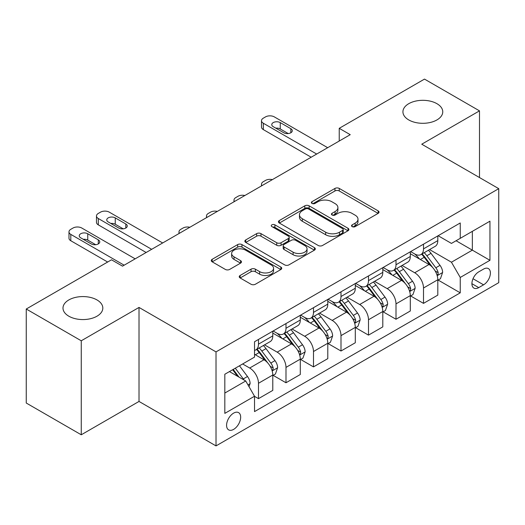 <?xml version="1.0" encoding="UTF-8"?>
<svg xmlns="http://www.w3.org/2000/svg" width="525" height="525" viewBox="0 0 525 525"><rect width="100%" height="100%" fill="white"/><g stroke="black" fill="none" stroke-linecap="round" stroke-linejoin="round"><path stroke-width="0.79" d="M352.163 226.616A2.139 1.234 0 0 0 355.189 226.616L378.138 213.373A3.052 1.765 0 0 0 379.03 212.126A3.052 1.765 0 0 0 378.138 210.879L339.262 188.436A3.052 1.765 0 0 0 334.943 188.436L311.994 201.679A2.139 1.234 0 0 0 311.371 202.552A2.139 1.234 0 0 0 311.994 203.424A2.139 1.234 0 0 0 315.02 203.424L317.993 201.712A9.772 5.644 0 0 1 331.813 201.712L335.048 203.582A9.772 5.644 0 0 1 337.916 207.572A9.772 5.644 0 0 1 335.048 211.562L332.082 213.275A2.139 1.234 0 0 0 331.452 214.148A2.139 1.234 0 0 0 332.082 215.02A2.139 1.234 0 0 0 335.108 215.02L338.074 213.308A9.772 5.644 0 0 1 351.894 213.308L355.136 215.178A9.772 5.644 0 0 1 357.998 219.168A9.772 5.644 0 0 1 355.136 223.158L352.163 224.871A2.139 1.234 0 0 0 351.54 225.743A2.139 1.234 0 0 0 352.163 226.616L352.163 224.871M96.987 299.939A19.917 11.498 0 0 0 75.285 297.452A19.917 11.498 0 0 0 62.993 308.07A19.917 11.498 0 0 0 68.828 316.201A19.917 11.498 0 0 0 90.53 318.695A19.917 11.498 0 0 0 102.821 308.07A19.917 11.498 0 0 0 96.987 299.939M436.925 103.681A19.917 11.498 0 0 0 415.223 101.187A19.917 11.498 0 0 0 402.931 111.812A19.917 11.498 0 0 0 408.758 119.943A19.917 11.498 0 0 0 430.461 122.43A19.917 11.498 0 0 0 442.759 111.812A19.917 11.498 0 0 0 436.925 103.681M233.625 429.384A9.955 5.749 120 0 0 240.128 420.61A9.955 5.749 120 0 0 238.599 412.63A9.955 5.749 120 0 0 233.625 413.123A9.955 5.749 120 0 0 227.115 421.897A9.955 5.749 120 0 0 228.644 429.877A9.955 5.749 120 0 0 233.625 429.384M240.135 275.467A3.052 1.765 0 0 0 239.236 276.714A3.052 1.765 0 0 0 240.135 277.961L251.042 284.255A3.052 1.765 0 0 0 255.36 284.255L280.842 269.542A3.052 1.765 0 0 0 281.735 268.295A3.052 1.765 0 0 0 280.842 267.048L241.966 244.604A3.052 1.765 0 0 0 237.648 244.604L212.166 259.317A3.052 1.765 0 0 0 211.273 260.564A3.052 1.765 0 0 0 212.166 261.811L225.337 269.417A3.052 1.765 0 0 0 229.661 269.417L240.568 263.123A3.052 1.765 0 0 0 241.461 261.877A3.052 1.765 0 0 0 240.568 260.63L234.032 256.856A8.17 4.718 0 0 1 231.637 253.523A8.17 4.718 0 0 1 236.683 249.165A8.17 4.718 0 0 1 245.588 250.182L271.176 264.961A8.17 4.718 0 0 1 273.571 268.295A8.17 4.718 0 0 1 268.531 272.652A8.17 4.718 0 0 1 259.626 271.628L255.36 269.168A3.052 1.765 0 0 0 251.042 269.168L240.135 275.467L240.135 277.961M139.013 307.433L81.257 340.784L26.25 309.022L26.25 403.029L81.257 434.785L139.013 401.441L216.018 445.902L216.018 351.894L139.013 307.433L139.013 401.441M479.496 177.548L479.496 110.86L421.739 144.204L498.75 188.665L216.018 351.894M479.496 110.86L424.495 79.098L339.235 128.323L339.235 141.028M26.25 309.022L111.51 259.803L122.509 266.149L350.234 134.676L339.235 128.323M318.202 245.477A3.052 1.765 0 0 0 322.527 245.477L348.009 230.764A3.052 1.765 0 0 0 348.902 229.517A3.052 1.765 0 0 0 348.009 228.27L309.133 205.826A3.052 1.765 0 0 0 304.815 205.826L279.333 220.539A3.052 1.765 0 0 0 278.434 221.786A3.052 1.765 0 0 0 279.333 223.033L318.202 245.477M272.738 227.082A2.139 1.234 0 0 1 274.903 227.384L274.903 224.844L314.429 247.662A3.052 1.765 0 0 1 315.322 248.909A3.052 1.765 0 0 1 314.429 250.156L288.94 264.869A3.052 1.765 0 0 1 284.622 264.869L245.746 242.425L245.746 239.932A3.052 1.765 0 0 0 244.853 241.178A3.052 1.765 0 0 0 245.746 242.425M245.746 239.932L256.653 233.632A3.052 1.765 0 0 1 260.971 233.632L276.741 242.734A3.052 1.765 0 0 0 281.059 242.734L288.297 238.56A3.052 1.765 0 0 0 289.19 237.313A3.052 1.765 0 0 0 288.297 236.066L271.878 226.59A2.139 1.234 0 0 1 271.254 225.717A2.139 1.234 0 0 1 272.573 224.575A2.139 1.234 0 0 1 274.903 224.844M483.571 269.076L478.728 271.871A9.647 5.572 120 0 0 472.428 280.37A9.647 5.572 120 0 0 473.904 288.1A9.647 5.572 120 0 0 478.728 287.621L483.571 284.826A9.647 5.572 120 0 0 489.871 276.327A9.647 5.572 120 0 0 488.394 268.597A9.647 5.572 120 0 0 483.571 269.076M216.018 445.902L498.75 282.667L498.75 188.665M438.132 235.725L451.447 243.416L460.248 238.33L460.248 222.961L254.527 341.736L254.527 357.105L224.818 374.253L224.818 413.378L254.527 396.231L254.527 411.6L460.248 292.832L460.248 277.456L451.447 262.211L429.568 249.585M460.248 238.33L489.95 221.183L489.95 260.308L460.248 277.456M81.257 340.784L81.257 434.785M456.067 240.745L472.349 250.149L472.349 231.348L489.95 221.183M451.447 262.211L472.349 250.149L489.95 260.308M224.818 393.054L245.726 380.986L229.438 371.588M254.527 396.355L258.484 398.646L258.484 383.276A12.449 7.186 -120 0 0 249.683 368.032L242.642 363.963M258.484 398.646L272.783 390.39L272.783 375.014A12.449 7.186 -120 0 0 263.983 359.776L254.527 354.309M273.118 375.336L285.987 382.764L285.987 367.395A12.449 7.186 -120 0 0 277.187 352.15L264.548 344.853M285.987 382.764L300.287 374.509L300.287 359.139A12.449 7.186 -120 0 0 291.487 343.895L272.783 333.099M300.622 359.454L313.491 366.89L313.491 351.514A12.449 7.186 -120 0 0 304.69 336.276L292.051 328.978M313.491 366.89L327.79 358.627L327.79 343.258A12.449 7.186 -120 0 0 318.99 328.013L300.287 317.218M328.125 343.58L340.994 351.008L340.994 335.639A12.449 7.186 -120 0 0 332.194 320.394L319.554 313.097M340.994 351.008L355.294 342.753L355.294 327.383A12.449 7.186 -120 0 0 346.493 312.139L327.79 301.337M355.622 327.698L368.498 335.127L368.498 319.758A12.449 7.186 -120 0 0 359.697 304.513L347.058 297.222M368.498 335.127L382.797 326.872L382.797 311.502A12.449 7.186 -120 0 0 373.997 296.257L355.294 285.462M383.125 311.817L396.001 319.252L396.001 303.883A12.449 7.186 -120 0 0 387.201 288.638L374.561 281.341M396.001 319.252L410.301 310.997L410.301 295.621A12.449 7.186 -120 0 0 401.5 280.376L382.797 269.581M410.629 295.942L423.504 303.371L423.504 288.002A12.449 7.186 -120 0 0 414.704 272.757L402.065 265.46M423.504 303.371L437.804 295.116L437.804 279.746A12.449 7.186 -120 0 0 429.004 264.502L410.301 253.706M410.629 251.606L414.704 253.956A12.449 7.186 -120 0 0 420.925 254.573A12.449 7.186 -120 0 0 423.504 248.876L423.504 244.177M383.125 267.488L387.201 269.837A12.449 7.186 -120 0 0 393.422 270.454A12.449 7.186 -120 0 0 396.001 264.757L396.001 260.052M355.622 283.362L359.697 285.712A12.449 7.186 -120 0 0 365.918 286.328A12.449 7.186 -120 0 0 368.498 280.632L368.498 275.933M328.118 299.243L332.194 301.593A12.449 7.186 -120 0 0 338.415 302.21A12.449 7.186 -120 0 0 340.994 296.513L340.994 291.815M300.622 315.125L304.69 317.474A12.449 7.186 -120 0 0 310.912 318.091A12.449 7.186 -120 0 0 313.491 312.388L313.491 307.689M273.118 330.999L277.187 333.349A12.449 7.186 -120 0 0 283.408 333.966A12.449 7.186 -120 0 0 285.987 328.269L285.987 323.571M438.132 280.061L460.248 292.832M420.925 254.573L435.225 246.317A12.449 7.186 -120 0 0 437.804 240.621L437.804 235.922M393.422 270.454L407.722 262.198A12.449 7.186 -120 0 0 410.301 256.495L410.301 251.797M365.918 286.328L380.218 278.073A12.449 7.186 -120 0 0 382.797 272.377L382.797 267.678M338.415 302.21L352.715 293.954A12.449 7.186 -120 0 0 355.294 288.258L355.294 283.553M310.912 318.091L325.211 309.829A12.449 7.186 -120 0 0 327.79 304.132L327.79 299.434M283.408 333.966L297.714 325.71A12.449 7.186 -120 0 0 300.287 320.014L300.287 315.315M254.527 350.346A12.449 7.186 -120 0 0 255.905 349.847L270.211 341.591A12.449 7.186 -120 0 0 272.783 335.888L272.783 331.19M255.905 349.847A12.449 7.186 -120 0 0 258.484 344.151L258.484 339.445M245.726 380.986L254.527 396.231M353.023 226.918L355.136 225.698A9.772 5.644 0 0 0 357.998 221.707L357.998 219.168M337.916 207.572L337.916 210.112A9.772 5.644 0 0 1 335.048 214.102L332.935 215.322M378.098 213.393L339.262 190.975A3.052 1.765 0 0 0 334.943 190.975L312.848 203.726M347.97 230.79L309.133 208.366A3.052 1.765 0 0 0 304.815 208.366L279.372 223.059M342.608 230.39A2.139 1.234 0 0 0 343.238 229.517A2.139 1.234 0 0 0 342.608 228.644L308.49 208.943A2.139 1.234 0 0 0 305.465 208.943L302.334 210.755A9.772 5.644 0 0 0 299.467 214.745A9.772 5.644 0 0 0 302.334 218.735L325.658 232.201A9.772 5.644 0 0 0 339.478 232.201L342.608 230.39L342.608 232.929A2.139 1.234 0 0 0 343.238 232.057L343.238 229.517M299.467 214.745L299.467 217.284A9.772 5.644 0 0 0 302.334 221.274L302.334 218.735M342.608 232.929L339.478 234.741A9.772 5.644 0 0 1 325.658 234.741L302.334 221.274M245.792 242.445L256.653 236.171L256.653 233.632M289.19 237.313L289.19 239.853A3.052 1.765 0 0 1 288.297 241.1L281.059 245.273A3.052 1.765 0 0 1 276.741 245.273L260.971 236.171A3.052 1.765 0 0 0 256.653 236.171M274.903 227.384L314.383 250.176M293.101 252.177A8.17 4.718 0 0 0 302 253.201A8.17 4.718 0 0 0 307.046 248.843A8.17 4.718 0 0 0 304.651 245.51L295.634 240.306A3.052 1.765 0 0 0 291.316 240.306L284.084 244.479A3.052 1.765 0 0 0 283.185 245.726A3.052 1.765 0 0 0 284.084 246.973L293.101 252.177L293.101 254.723A8.17 4.718 0 0 0 302 255.741A8.17 4.718 0 0 0 307.046 251.383L307.046 248.843M283.185 245.726L283.185 248.266A3.052 1.765 0 0 0 284.084 249.513L284.084 246.973M293.101 254.723L284.084 249.513M273.571 268.295L273.571 270.834A8.17 4.718 0 0 1 268.531 275.192A8.17 4.718 0 0 1 259.626 274.175L255.36 271.707A3.052 1.765 0 0 0 251.042 271.707L240.174 277.981M231.637 253.523L231.637 256.062A8.17 4.718 0 0 0 234.032 259.396L234.032 256.856M240.522 263.143L234.032 259.396M280.803 269.568L241.966 247.144A3.052 1.765 0 0 0 237.648 247.144L212.205 261.837M437.804 280.252L440.442 278.729L442.641 272.377A8.242 4.758 -120 0 0 440.009 265.355L431.018 253.352A23.802 13.742 -120 0 0 428.426 250.241M419.482 259.002A23.802 13.742 -120 0 0 414.612 253.903M437.049 275.205L438.014 274.168L438.191 272.731A8.242 4.758 -120 0 0 435.829 267.77L426.838 255.767A23.802 13.742 -120 0 0 424.246 252.656M422.028 253.936A19.76 11.406 60 0 1 425.27 257.624L432.882 267.776M421.601 254.179A23.802 13.742 60 0 1 424.2 257.289L430.178 265.269M272.357 179.642A6.221 3.59 -0 0 0 265.525 180.41L263.327 181.676A6.221 3.59 -0 0 0 261.502 184.216A6.221 3.59 -0 0 0 261.995 185.62M316.68 154.048L263.327 123.244A6.221 3.59 -0 0 1 261.502 120.704A6.221 3.59 -0 0 1 263.327 118.164L265.525 116.891A6.221 3.59 -0 0 1 274.326 116.891L327.679 147.696M261.502 120.704L261.502 127.057A6.221 3.59 180 0 0 263.327 129.596L311.181 157.224M273.223 126.676A4.981 2.874 180 0 1 271.766 124.642A4.981 2.874 180 0 1 274.844 121.984A4.981 2.874 180 0 1 280.265 122.607L290.83 128.704A4.981 2.874 180 0 1 292.287 130.738A4.981 2.874 180 0 1 289.216 133.396A4.981 2.874 180 0 1 283.789 132.773L273.223 126.676M275.815 128.166A4.981 2.874 180 0 1 280.265 128.96L288.238 133.56M410.301 296.133L412.939 294.61L415.137 288.258A8.242 4.758 -120 0 0 412.506 281.236L403.522 269.233A23.802 13.742 -120 0 0 400.923 266.123M391.978 274.883A23.802 13.742 -120 0 0 387.109 269.784M409.553 291.08L410.511 290.043L410.688 288.606A8.242 4.758 -120 0 0 408.325 283.644L399.341 271.648A23.802 13.742 -120 0 0 396.742 268.537M394.524 269.817A19.76 11.406 60 0 1 397.766 273.499L405.379 283.658M394.098 270.06A23.802 13.742 60 0 1 396.697 273.171L402.675 281.151M244.853 195.517A6.221 3.59 -0 0 0 238.022 196.284L235.823 197.558A6.221 3.59 -0 0 0 233.999 200.097A6.221 3.59 -0 0 0 234.491 201.502M382.797 312.007L385.435 310.485L387.64 304.132A8.242 4.758 -120 0 0 385.009 297.111L376.018 285.114A23.802 13.742 -120 0 0 373.419 282.004M364.475 290.765A23.802 13.742 -120 0 0 359.605 285.659M382.049 306.961L383.007 305.924L383.184 304.487A8.242 4.758 -120 0 0 380.828 299.526L371.838 287.523A23.802 13.742 -120 0 0 369.239 284.412M367.021 285.692A19.76 11.406 60 0 1 370.269 289.38L377.875 299.539M366.601 285.941A23.802 13.742 60 0 1 369.193 289.052L375.172 297.025M217.35 211.398A6.221 3.59 -0 0 0 210.518 212.166L208.32 213.432A6.221 3.59 -0 0 0 206.496 215.978A6.221 3.59 -0 0 0 206.988 217.376M355.294 327.889L357.932 326.366L360.137 320.014A8.242 4.758 -120 0 0 357.505 312.992L348.515 300.989A23.802 13.742 -120 0 0 345.916 297.878M336.978 306.639A23.802 13.742 -120 0 0 332.102 301.54M354.546 322.836L355.504 321.805L355.681 320.362A8.242 4.758 -120 0 0 353.325 315.407L344.334 303.404A23.802 13.742 -120 0 0 341.736 300.293M339.517 301.573A19.76 11.406 60 0 1 342.766 305.261L350.372 315.413M339.098 301.816A23.802 13.742 60 0 1 341.69 304.927L347.668 312.907M189.847 227.279A6.221 3.59 -0 0 0 183.015 228.047L180.817 229.313A6.221 3.59 -0 0 0 178.992 231.853A6.221 3.59 -0 0 0 179.484 233.257M327.79 343.77L330.435 342.241L332.633 335.888A8.242 4.758 -120 0 0 330.002 328.867L321.011 316.87A23.802 13.742 -120 0 0 318.412 313.76M309.474 322.521A23.802 13.742 -120 0 0 304.598 317.422M327.042 338.717L328 337.68L328.178 336.243A8.242 4.758 -120 0 0 325.822 331.282L316.831 319.285A23.802 13.742 -120 0 0 314.232 316.175M312.014 317.448A19.76 11.406 60 0 1 315.262 321.136L322.868 331.295M311.594 317.697A23.802 13.742 60 0 1 314.186 320.808L320.165 328.788M300.287 359.645L302.932 358.122L305.13 351.77A8.242 4.758 -120 0 0 302.498 344.748L293.508 332.745A23.802 13.742 -120 0 0 290.909 329.634M281.971 338.395A23.802 13.742 -120 0 0 277.095 333.296M299.539 354.598L300.497 353.561L300.674 352.124A8.242 4.758 -120 0 0 298.318 347.163L289.327 335.16A23.802 13.742 -120 0 0 286.729 332.049M284.517 333.329A19.76 11.406 60 0 1 287.759 337.017L295.365 347.169M284.091 333.572A23.802 13.742 60 0 1 286.689 336.683L292.661 344.663M272.783 375.526L275.428 374.003L277.627 367.651A8.242 4.758 -120 0 0 274.995 360.629L266.004 348.626A23.802 13.742 -120 0 0 263.406 345.516M272.035 370.473L272.993 369.436L273.177 367.999A8.242 4.758 -120 0 0 270.815 363.038L261.824 351.041A23.802 13.742 -120 0 0 259.225 347.931M257.014 349.21A19.76 11.406 60 0 1 260.256 352.898L267.862 363.051M256.587 349.453A23.802 13.742 60 0 1 259.186 352.564L265.158 360.544M151.666 249.323L98.306 218.518A6.221 3.59 -0 0 1 96.482 215.972A6.221 3.59 -0 0 1 98.306 213.432L100.505 212.166A6.221 3.59 -0 0 1 109.312 212.166L162.665 242.97M96.482 215.972L96.482 222.324A6.221 3.59 180 0 0 98.306 224.864L146.16 252.499M108.209 221.944A4.981 2.874 180 0 1 106.752 219.916A4.981 2.874 180 0 1 109.823 217.258A4.981 2.874 180 0 1 115.251 217.882L125.81 223.978A4.981 2.874 180 0 1 127.267 226.012A4.981 2.874 180 0 1 124.195 228.664A4.981 2.874 180 0 1 118.768 228.04L108.209 221.944M110.801 223.44A4.981 2.874 180 0 1 115.251 224.234L123.218 228.834M249.021 386.702L250.123 383.526A8.242 4.758 -120 0 0 247.492 376.504L239.472 365.794M244.059 380.028A8.242 4.758 -120 0 0 243.311 378.919L235.292 368.209M233.225 369.403L238.987 377.101M232.647 369.738L237.536 376.261M124.162 265.197L70.803 234.393A6.221 3.59 -0 0 1 68.985 231.853A6.221 3.59 -0 0 1 70.803 229.313L73.008 228.04A6.221 3.59 -0 0 1 81.808 228.04L135.161 258.845M68.985 231.853L68.985 238.206A6.221 3.59 180 0 0 70.803 240.745L107.658 262.021M80.706 237.825A4.981 2.874 180 0 1 79.249 235.791A4.981 2.874 180 0 1 82.32 233.133A4.981 2.874 180 0 1 87.747 233.756L98.306 239.859A4.981 2.874 180 0 1 99.763 241.887A4.981 2.874 180 0 1 96.692 244.545A4.981 2.874 180 0 1 91.265 243.922L80.706 237.825M83.298 239.321A4.981 2.874 180 0 1 87.747 240.109L95.721 244.716M249.683 368.032L263.983 359.776M277.187 352.15L291.487 343.895M304.69 336.276L318.99 328.013M332.194 320.394L346.493 312.139M359.697 304.513L373.997 296.257M387.201 288.638L401.5 280.376M414.704 272.757L429.004 264.502M423.504 248.876L437.804 240.621M423.504 288.002L437.804 279.746M396.001 303.883L410.301 295.621M396.001 264.757L410.301 256.495M368.498 319.758L382.797 311.502M368.498 280.632L382.797 272.377M340.994 335.639L355.294 327.383M340.994 296.513L355.294 288.258M313.491 351.514L327.79 343.258M313.491 312.388L327.79 304.132M285.987 367.395L300.287 359.139M285.987 328.269L300.287 320.014M258.484 383.276L272.783 375.014M258.484 344.151L272.783 335.888M473.018 278.736L483.571 284.826M471.909 283.684L478.728 287.621M355.136 225.698L355.136 223.158M332.082 215.02L332.082 213.275M335.048 214.102L335.048 211.562M311.994 203.424L311.994 201.679M334.943 190.975L334.943 188.436M339.262 190.975L339.262 188.436M378.138 213.373L378.138 210.879M279.333 223.033L279.333 220.539M304.815 208.366L304.815 205.826M309.133 208.366L309.133 205.826M348.009 230.764L348.009 228.27M325.658 234.741L325.658 232.201M339.478 234.741L339.478 232.201M260.971 236.171L260.971 233.632M276.741 245.273L276.741 242.734M281.059 245.273L281.059 242.734M288.297 241.1L288.297 238.56M314.429 250.156L314.429 247.662M251.042 271.707L251.042 269.168M255.36 271.707L255.36 269.168M259.626 274.175L259.626 271.628M240.568 263.123L240.568 260.63M212.166 261.811L212.166 259.317M237.648 247.144L237.648 244.604M241.966 247.144L241.966 244.604M280.842 269.542L280.842 267.048M437.187 275.651L442.588 272.534M426.838 255.767L431.018 253.352M420.361 259.507L424.2 257.289M435.829 267.77L440.009 265.355M435.179 270.985L438.191 272.731M263.327 129.596L263.327 123.244M280.265 122.607L280.265 128.96M290.83 128.704L290.83 132.773M409.684 291.533L415.085 288.415M399.341 271.648L403.522 269.233M392.858 275.389L396.697 273.171M408.325 283.644L412.506 281.236M407.676 286.867L410.688 288.606M382.18 307.414L387.581 304.29M371.838 287.523L376.018 285.114M365.354 291.27L369.193 289.052M380.828 299.526L385.009 297.111M380.172 302.748L383.184 304.487M354.677 323.288L360.078 320.171M344.334 303.404L348.515 300.989M337.851 307.145L341.69 304.927M353.325 315.407L357.505 312.992M352.669 318.623L355.681 320.362M327.173 339.17L332.574 336.053M316.831 319.285L321.011 316.87M310.347 323.026L314.186 320.808M325.822 331.282L330.002 328.867M325.165 334.504L328.178 336.243M299.67 355.044L305.077 351.927M289.327 335.16L293.508 332.745M282.844 338.901L286.689 336.683M298.318 347.163L302.498 344.748M297.662 350.378L300.674 352.124M272.173 370.926L277.574 367.808M261.824 351.041L266.004 348.626M255.34 354.782L259.186 352.564M270.815 363.038L274.995 360.629M270.158 366.26L273.177 367.999M98.306 224.864L98.306 218.518M115.251 217.882L115.251 224.234M125.81 223.978L125.81 228.04M247.977 384.891L250.071 383.683M243.311 378.919L247.492 376.504M70.803 240.745L70.803 234.393M87.747 233.756L87.747 240.109M98.306 239.859L98.306 243.922M261.502 184.216L261.502 185.902M233.999 200.097L233.999 201.784M206.496 215.978L206.496 217.665M178.992 231.853L178.992 233.54"/></g></svg>
